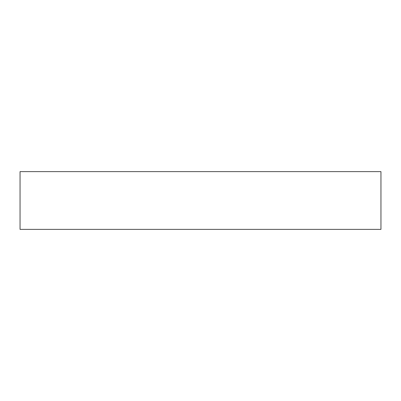 <?xml version="1.0" encoding="UTF-8"?>
<svg xmlns="http://www.w3.org/2000/svg" width="401" height="401" viewBox="0 0 401 401"><rect width="100%" height="100%" fill="white"/><g stroke="black" fill="none" stroke-linecap="round" stroke-linejoin="round"><path stroke-width="0.3" stroke-dasharray="2 1.5" d="M380.95 171.628L380.95 229.372L380.95 171.628L20.05 171.628L20.05 229.372L20.05 171.628L380.95 171.628M20.05 229.372L380.95 229.372L20.05 229.372"/><path stroke-width="0.6" d="M380.95 229.372L380.95 171.628L380.95 229.372L20.05 229.372L20.05 171.628L380.95 171.628L20.05 171.628L20.05 229.372L380.95 229.372"/></g></svg>
